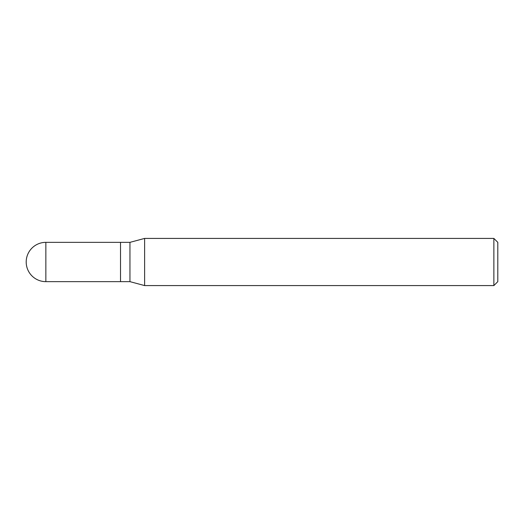 <?xml version="1.0" encoding="UTF-8"?>
<svg xmlns="http://www.w3.org/2000/svg" width="524" height="524" viewBox="0 0 524 524"><rect width="100%" height="100%" fill="white"/><g stroke="black" fill="none" stroke-linecap="round" stroke-linejoin="round"><path stroke-width="0.79" d="M120.52 242.35L45.85 242.35L45.85 281.65L120.52 281.65L120.52 242.35L120.52 281.65L129.952 281.65L129.952 242.35L120.52 242.35M45.85 281.65A19.65 19.65 0 0 1 26.2 262A19.65 19.65 0 0 1 45.85 242.35M129.952 242.35L144.617 238.42L144.617 285.58L129.952 281.65M144.617 285.58L493.87 285.58L493.87 238.42L144.617 238.42M493.87 238.42L497.8 242.35L497.8 281.65L493.87 285.58"/></g></svg>
